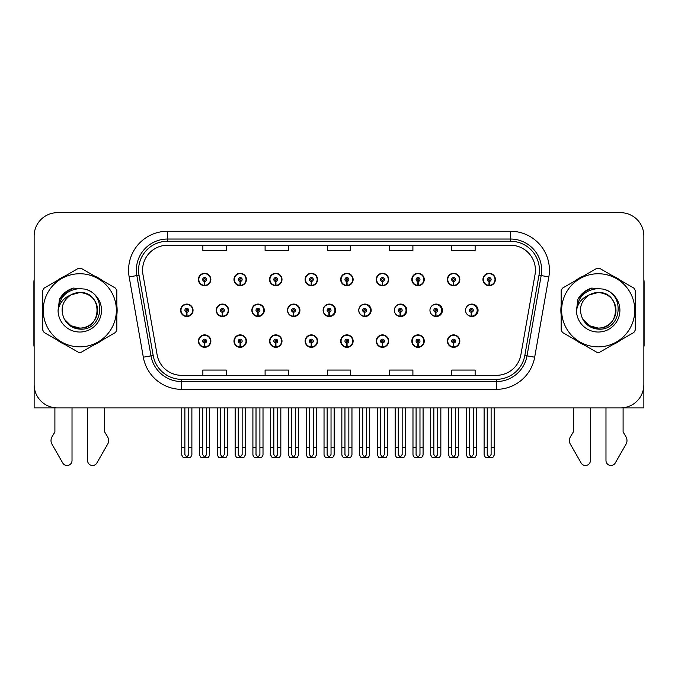 <?xml version="1.0" encoding="UTF-8"?>
<svg xmlns="http://www.w3.org/2000/svg" width="678" height="678" viewBox="0 0 678 678"><rect width="100%" height="100%" fill="white"/><g stroke="black" fill="none" stroke-linecap="round" stroke-linejoin="round"><path stroke-width="1.02" d="M598.199 407.927L605.979 407.927L605.979 460.531A4.966 4.966 0 0 0 615.251 463.015L626.421 443.505A7.78 7.78 0 0 0 625.862 436.573L623.099 432.013L623.099 407.927L643.863 407.927L643.863 236.012A23.34 23.34 0 0 0 620.531 212.672L57.469 212.672A23.34 23.34 0 0 0 34.137 236.012L34.137 407.927L54.901 407.927L54.901 432.013L52.138 436.573A7.78 7.78 0 0 0 51.579 443.505L62.749 463.015A4.966 4.966 0 0 0 72.021 460.531L72.021 407.927L79.801 407.927M447.378 341.11A6.221 6.221 0 0 0 453.599 347.331A6.221 6.221 0 0 0 459.828 341.11A6.221 6.221 0 0 0 453.599 334.881A6.221 6.221 0 0 0 447.378 341.11M340.678 341.11A6.221 6.221 0 0 0 346.907 347.331A6.221 6.221 0 0 0 353.128 341.11A6.221 6.221 0 0 0 346.907 334.881A6.221 6.221 0 0 0 340.678 341.11M305.117 341.11A6.221 6.221 0 0 0 311.338 347.331A6.221 6.221 0 0 0 317.558 341.11A6.221 6.221 0 0 0 311.338 334.881A6.221 6.221 0 0 0 305.117 341.11M411.817 341.11A6.221 6.221 0 0 0 418.038 347.331A6.221 6.221 0 0 0 424.259 341.11A6.221 6.221 0 0 0 418.038 334.881A6.221 6.221 0 0 0 411.817 341.11M269.547 341.11A6.221 6.221 0 0 0 275.768 347.331A6.221 6.221 0 0 0 281.997 341.11A6.221 6.221 0 0 0 275.768 334.881A6.221 6.221 0 0 0 269.547 341.11M233.978 341.11A6.221 6.221 0 0 0 240.207 347.331A6.221 6.221 0 0 0 246.428 341.11A6.221 6.221 0 0 0 240.207 334.881A6.221 6.221 0 0 0 233.978 341.11M376.248 341.11A6.221 6.221 0 0 0 382.468 347.331A6.221 6.221 0 0 0 388.697 341.11A6.221 6.221 0 0 0 382.468 334.881A6.221 6.221 0 0 0 376.248 341.11M251.86 310.304A6.221 6.221 0 0 0 258.081 316.524A6.221 6.221 0 0 0 264.301 310.304A6.221 6.221 0 0 0 258.081 304.075A6.221 6.221 0 0 0 251.86 310.304M287.489 310.304A6.221 6.221 0 0 0 293.71 316.524A6.221 6.221 0 0 0 299.93 310.304A6.221 6.221 0 0 0 293.71 304.075A6.221 6.221 0 0 0 287.489 310.304M323.118 310.304A6.221 6.221 0 0 0 329.339 316.524A6.221 6.221 0 0 0 335.559 310.304A6.221 6.221 0 0 0 329.339 304.075A6.221 6.221 0 0 0 323.118 310.304M358.747 310.304A6.221 6.221 0 0 0 364.967 316.524A6.221 6.221 0 0 0 371.188 310.304A6.221 6.221 0 0 0 364.967 304.075A6.221 6.221 0 0 0 358.747 310.304M400.139 312.244L399.969 316.134A5.831 5.831 0 0 1 394.384 310.304A6.221 6.221 0 0 0 400.596 316.524A6.221 6.221 0 0 0 406.817 310.304A6.221 6.221 0 0 0 400.596 304.075A6.221 6.221 0 0 0 394.376 310.304A5.831 5.831 0 0 1 400.223 304.464A5.831 5.831 0 0 1 406.054 310.304A5.831 5.831 0 0 1 400.478 316.134L400.308 312.244A1.941 1.941 0 0 0 402.164 310.304A1.941 1.941 0 0 0 400.223 308.354A1.941 1.941 0 0 0 398.274 310.304A1.941 1.941 0 0 0 400.139 312.244L400.19 311.075A0.78 0.78 0 0 1 399.444 310.304A0.78 0.78 0 0 1 400.223 309.524A0.78 0.78 0 0 1 401.003 310.304A0.78 0.78 0 0 1 400.257 311.075L400.308 312.244M430.623 313.016A6.221 6.221 0 0 0 442.446 310.304A6.221 6.221 0 0 0 430.623 307.592M466.896 314.058A6.221 6.221 0 0 0 478.075 310.304A6.221 6.221 0 0 0 466.896 306.541M216.231 310.304A6.221 6.221 0 0 0 222.452 316.524A6.221 6.221 0 0 0 228.672 310.304A6.221 6.221 0 0 0 222.452 304.075A6.221 6.221 0 0 0 216.231 310.304M482.948 279.497A6.221 6.221 0 0 0 489.169 285.718A6.221 6.221 0 0 0 495.389 279.497A6.221 6.221 0 0 0 489.169 273.276A6.221 6.221 0 0 0 482.948 279.497M269.547 279.497A6.221 6.221 0 0 0 275.768 285.718A6.221 6.221 0 0 0 281.997 279.497A6.221 6.221 0 0 0 275.768 273.276A6.221 6.221 0 0 0 269.547 279.497M305.117 279.497A6.221 6.221 0 0 0 311.338 285.718A6.221 6.221 0 0 0 317.558 279.497A6.221 6.221 0 0 0 311.338 273.276A6.221 6.221 0 0 0 305.117 279.497M340.678 279.497A6.221 6.221 0 0 0 346.907 285.718A6.221 6.221 0 0 0 353.128 279.497A6.221 6.221 0 0 0 346.907 273.276A6.221 6.221 0 0 0 340.678 279.497M411.817 279.497A6.221 6.221 0 0 0 418.038 285.718A6.221 6.221 0 0 0 424.259 279.497A6.221 6.221 0 0 0 418.038 273.276A6.221 6.221 0 0 0 411.817 279.497M447.378 279.497A6.221 6.221 0 0 0 453.599 285.718A6.221 6.221 0 0 0 459.828 279.497A6.221 6.221 0 0 0 453.599 273.276A6.221 6.221 0 0 0 447.378 279.497M233.978 279.497A6.221 6.221 0 0 0 240.207 285.718A6.221 6.221 0 0 0 246.428 279.497A6.221 6.221 0 0 0 240.207 273.276A6.221 6.221 0 0 0 233.978 279.497M376.248 279.497A6.221 6.221 0 0 0 382.468 285.718A6.221 6.221 0 0 0 388.697 279.497A6.221 6.221 0 0 0 382.468 273.276A6.221 6.221 0 0 0 376.248 279.497M198.417 341.11A6.221 6.221 0 0 0 204.637 347.331A6.221 6.221 0 0 0 210.858 341.11A6.221 6.221 0 0 0 204.637 334.881A6.221 6.221 0 0 0 198.417 341.11M180.602 310.304A6.221 6.221 0 0 0 186.823 316.524A6.221 6.221 0 0 0 193.044 310.304A6.221 6.221 0 0 0 186.823 304.075A6.221 6.221 0 0 0 180.602 310.304M198.417 279.497A6.221 6.221 0 0 0 204.637 285.718A6.221 6.221 0 0 0 210.858 279.497A6.221 6.221 0 0 0 204.637 273.276A6.221 6.221 0 0 0 198.417 279.497M42.748 305.642A37.341 37.341 0 0 0 42.748 314.956M57.24 340.059A37.341 37.341 0 0 0 65.308 344.712M94.284 344.712A37.341 37.341 0 0 0 102.353 340.059M116.845 314.956A37.341 37.341 0 0 0 116.845 305.642M561.155 305.642A37.341 37.341 0 0 0 561.155 314.956M575.647 340.059A37.341 37.341 0 0 0 583.716 344.712M612.692 344.712A37.341 37.341 0 0 0 620.76 340.059M635.252 314.956A37.341 37.341 0 0 0 635.252 305.642M142.575 270.158A24.891 24.891 0 0 1 167.466 245.266L510.534 245.266A24.891 24.891 0 0 1 535.044 274.48L520.89 354.764A24.891 24.891 0 0 1 496.372 375.332L181.628 375.332A24.891 24.891 0 0 1 157.11 354.764L142.956 274.48A24.891 24.891 0 0 1 142.575 270.158M138.575 270.158A28.891 28.891 0 0 0 139.015 275.175L153.169 355.458A28.891 28.891 0 0 0 181.628 379.333L496.372 379.333A28.891 28.891 0 0 0 524.831 355.458L538.985 275.175A28.891 28.891 0 0 0 510.534 241.266L167.466 241.266A28.891 28.891 0 0 0 138.575 270.158M129.167 276.912A38.892 38.892 0 0 1 167.466 231.266L510.534 231.266A38.892 38.892 0 0 1 548.833 276.912L534.679 357.196A38.892 38.892 0 0 1 496.372 389.341L181.628 389.341A38.892 38.892 0 0 1 143.321 357.196L129.167 276.912L136.829 275.565A31.12 31.12 0 0 1 167.466 239.046L510.534 239.046A31.12 31.12 0 0 1 541.171 275.565L527.018 355.848A31.12 31.12 0 0 1 496.372 381.561L181.628 381.561A31.12 31.12 0 0 1 150.982 355.848L136.829 275.565A31.12 31.12 0 0 1 136.354 270.158M102.353 280.548A37.341 37.341 0 0 0 94.284 275.887M65.308 275.887A37.341 37.341 0 0 0 57.24 280.548M620.76 280.548A37.341 37.341 0 0 0 612.692 275.887M583.716 275.887A37.341 37.341 0 0 0 575.647 280.548M620.531 212.672L57.469 212.672M34.137 236.012L34.137 384.596A23.34 23.34 0 0 0 57.469 407.927L620.531 407.927A23.34 23.34 0 0 0 643.863 384.596L643.863 236.012M327.33 245.266L327.33 250.538L350.67 250.538L350.67 245.266M265.098 245.266L265.098 250.538L288.438 250.538L288.438 245.266M202.866 245.266L202.866 250.538L226.198 250.538L226.198 245.266M389.562 245.266L389.562 250.538L412.902 250.538L412.902 245.266M451.802 245.266L451.802 250.538L475.134 250.538L475.134 245.266M350.67 375.332L350.67 370.069L327.33 370.069L327.33 375.332M288.438 375.332L288.438 370.069L265.098 370.069L265.098 375.332M226.198 375.332L226.198 370.069L202.866 370.069L202.866 375.332M412.902 375.332L412.902 370.069L389.562 370.069L389.562 375.332M475.134 375.332L475.134 370.069L451.802 370.069L451.802 375.332M206.587 407.927L206.587 454.514L204.637 457.294L202.697 454.514L202.697 447.294L199.578 447.294L199.578 455.074L200.925 457.404L208.349 457.404L209.697 455.074L209.697 407.927M204.553 343.051L204.383 346.933A5.831 5.831 0 0 1 198.807 341.11A5.831 5.831 0 0 1 204.637 335.271A5.831 5.831 0 0 1 210.468 341.11A5.831 5.831 0 0 1 204.892 346.933L204.722 343.051A1.941 1.941 0 0 0 206.587 341.11A1.941 1.941 0 0 0 204.637 339.161A1.941 1.941 0 0 0 202.697 341.11A1.941 1.941 0 0 0 204.553 343.051L204.603 341.882A0.78 0.78 0 0 1 203.858 341.11A0.78 0.78 0 0 1 204.637 340.331A0.78 0.78 0 0 1 205.417 341.11A0.78 0.78 0 0 1 204.671 341.882L204.722 343.051M199.578 407.927L199.578 447.294M202.697 407.927L202.697 447.294M206.587 447.294L209.697 447.294M188.772 407.927L188.772 454.514L186.823 457.294L184.882 454.514L184.882 447.294L181.763 447.294L181.763 455.074L183.111 457.404L190.535 457.404L191.882 455.074L191.882 407.927M186.738 312.244L186.569 316.134A5.831 5.831 0 0 1 180.992 310.304A5.831 5.831 0 0 1 186.823 304.464A5.831 5.831 0 0 1 192.654 310.304A5.831 5.831 0 0 1 187.077 316.134L186.908 312.244A1.941 1.941 0 0 0 188.772 310.304A1.941 1.941 0 0 0 186.823 308.354A1.941 1.941 0 0 0 184.882 310.304A1.941 1.941 0 0 0 186.738 312.244L186.789 311.075A0.78 0.78 0 0 1 186.043 310.304A0.78 0.78 0 0 1 186.823 309.524A0.78 0.78 0 0 1 187.603 310.304A0.78 0.78 0 0 1 186.857 311.075L186.908 312.244M181.763 407.927L181.763 447.294M184.882 407.927L184.882 447.294M188.772 447.294L191.882 447.294M204.553 281.438L204.383 285.328A5.831 5.831 0 0 1 198.807 279.497A5.831 5.831 0 0 1 204.637 273.658A5.831 5.831 0 0 1 210.468 279.497A5.831 5.831 0 0 1 204.892 285.328L204.722 281.438A1.941 1.941 0 0 0 206.587 279.497A1.941 1.941 0 0 0 204.637 277.548A1.941 1.941 0 0 0 202.697 279.497A1.941 1.941 0 0 0 204.553 281.438L204.603 280.277A0.78 0.78 0 0 1 203.858 279.497A0.78 0.78 0 0 1 204.637 278.717A0.78 0.78 0 0 1 205.417 279.497A0.78 0.78 0 0 1 204.671 280.277L204.722 281.438M204.637 457.294L202.697 454.514M34.137 279.616A15.56 15.56 0 0 0 33.9 282.294L33.9 346.085A15.56 15.56 0 0 1 34.137 346.068M34.137 360.086L34.137 352.306M87.581 407.927L87.581 460.531A4.966 4.966 0 0 0 96.844 463.015L108.022 443.505A7.78 7.78 0 0 0 107.455 436.573L104.692 432.013L104.692 407.927M242.148 407.927L242.148 454.514L240.207 457.294L238.258 454.514L238.258 447.294L235.147 447.294L235.147 455.074L236.495 457.404L243.911 457.404L245.258 455.074L245.258 407.927M240.122 343.051L239.953 346.933A5.831 5.831 0 0 1 234.368 341.11A5.831 5.831 0 0 1 240.207 335.271A5.831 5.831 0 0 1 246.038 341.11A5.831 5.831 0 0 1 240.461 346.933L240.292 343.051A1.941 1.941 0 0 0 242.148 341.11A1.941 1.941 0 0 0 240.207 339.161A1.941 1.941 0 0 0 238.258 341.11A1.941 1.941 0 0 0 240.122 343.051L240.173 341.882A0.78 0.78 0 0 1 239.427 341.11A0.78 0.78 0 0 1 240.207 340.331A0.78 0.78 0 0 1 240.978 341.11A0.78 0.78 0 0 1 240.241 341.882L240.292 343.051M235.147 407.927L235.147 447.294M238.258 407.927L238.258 447.294M242.148 447.294L245.258 447.294M277.717 407.927L277.717 454.514L275.768 457.294L273.827 454.514L273.827 447.294L270.717 447.294L270.717 455.074L272.064 457.404L279.48 457.404L280.828 455.074L280.828 407.927M275.683 343.051L275.514 346.933A5.831 5.831 0 0 1 269.937 341.11A5.831 5.831 0 0 1 275.768 335.271A5.831 5.831 0 0 1 281.607 341.11A5.831 5.831 0 0 1 276.022 346.933L275.853 343.051A1.941 1.941 0 0 0 277.717 341.11A1.941 1.941 0 0 0 275.768 339.161A1.941 1.941 0 0 0 273.827 341.11A1.941 1.941 0 0 0 275.683 343.051L275.734 341.882A0.78 0.78 0 0 1 274.997 341.11A0.78 0.78 0 0 1 275.768 340.331A0.78 0.78 0 0 1 276.548 341.11A0.78 0.78 0 0 1 275.802 341.882L275.853 343.051M270.717 407.927L270.717 447.294M273.827 407.927L273.827 447.294M277.717 447.294L280.828 447.294M313.278 407.927L313.278 454.514L311.338 457.294L309.388 454.514L309.388 447.294L306.278 447.294L306.278 455.074L307.626 457.404L315.05 457.404L316.397 455.074L316.397 407.927M311.253 343.051L311.083 346.933A5.831 5.831 0 0 1 305.507 341.11A5.831 5.831 0 0 1 311.338 335.271A5.831 5.831 0 0 1 317.168 341.11A5.831 5.831 0 0 1 311.592 346.933L311.422 343.051A1.941 1.941 0 0 0 313.278 341.11A1.941 1.941 0 0 0 311.338 339.161A1.941 1.941 0 0 0 309.388 341.11A1.941 1.941 0 0 0 311.253 343.051L311.304 341.882A0.78 0.78 0 0 1 310.558 341.11A0.78 0.78 0 0 1 311.338 340.331A0.78 0.78 0 0 1 312.117 341.11A0.78 0.78 0 0 1 311.371 341.882L311.422 343.051M306.278 407.927L306.278 447.294M309.388 407.927L309.388 447.294M313.278 447.294L316.397 447.294M348.848 407.927L348.848 454.514L346.907 457.294L344.958 454.514L344.958 447.294L341.848 447.294L341.848 455.074L343.195 457.404L350.611 457.404L351.958 455.074L351.958 407.927M346.822 343.051L346.653 346.933A5.831 5.831 0 0 1 341.068 341.11A5.831 5.831 0 0 1 346.907 335.271A5.831 5.831 0 0 1 352.738 341.11A5.831 5.831 0 0 1 347.161 346.933L346.992 343.051A1.941 1.941 0 0 0 348.848 341.11A1.941 1.941 0 0 0 346.907 339.161A1.941 1.941 0 0 0 344.958 341.11A1.941 1.941 0 0 0 346.822 343.051L346.873 341.882A0.78 0.78 0 0 1 346.127 341.11A0.78 0.78 0 0 1 346.907 340.331A0.78 0.78 0 0 1 347.678 341.11A0.78 0.78 0 0 1 346.941 341.882L346.992 343.051M341.848 407.927L341.848 447.294M344.958 407.927L344.958 447.294M348.848 447.294L351.958 447.294M224.333 407.927L224.333 454.514L222.392 457.294L220.443 454.514L220.443 447.294L217.333 447.294L217.333 455.074L218.68 457.404L226.096 457.404L227.444 455.074L227.444 407.927M222.308 312.244L222.138 316.134A5.831 5.831 0 0 1 216.553 310.304A5.831 5.831 0 0 1 222.392 304.464A5.831 5.831 0 0 1 228.223 310.304A5.831 5.831 0 0 1 222.647 316.134L222.477 312.244A1.941 1.941 0 0 0 224.333 310.304A1.941 1.941 0 0 0 222.392 308.354A1.941 1.941 0 0 0 220.443 310.304A1.941 1.941 0 0 0 222.308 312.244L222.359 311.075A0.78 0.78 0 0 1 221.613 310.304A0.78 0.78 0 0 1 222.392 309.524A0.78 0.78 0 0 1 223.164 310.304A0.78 0.78 0 0 1 222.426 311.075L222.477 312.244M228.478 311.855L228.011 311.855M228.011 308.744L228.478 308.744M217.333 407.927L217.333 447.294M220.443 407.927L220.443 447.294M224.333 447.294L227.444 447.294M259.903 407.927L259.903 454.514L257.954 457.294L256.013 454.514L256.013 447.294L252.902 447.294L252.902 455.074L254.25 457.404L261.666 457.404L263.013 455.074L263.013 407.927M257.869 312.244L257.699 316.134A5.831 5.831 0 0 1 252.123 310.304A5.831 5.831 0 0 1 257.954 304.464A5.831 5.831 0 0 1 263.793 310.304A5.831 5.831 0 0 1 258.208 316.134L258.038 312.244A1.941 1.941 0 0 0 259.903 310.304A1.941 1.941 0 0 0 257.954 308.354A1.941 1.941 0 0 0 256.013 310.304A1.941 1.941 0 0 0 257.869 312.244L257.92 311.075A0.78 0.78 0 0 1 257.182 310.304A0.78 0.78 0 0 1 257.954 309.524A0.78 0.78 0 0 1 258.733 310.304A0.78 0.78 0 0 1 257.987 311.075L258.038 312.244M264.106 311.855L263.581 311.855M263.581 308.744L264.106 308.744M252.902 407.927L252.902 447.294M256.013 407.927L256.013 447.294M259.903 447.294L263.013 447.294M295.464 407.927L295.464 454.514L293.523 457.294L291.574 454.514L291.574 447.294L288.464 447.294L288.464 455.074L289.811 457.404L297.235 457.404L298.583 455.074L298.583 407.927M293.438 312.244L293.269 316.134A5.831 5.831 0 0 1 287.692 310.304A5.831 5.831 0 0 1 293.523 304.464A5.831 5.831 0 0 1 299.354 310.304A5.831 5.831 0 0 1 293.777 316.134L293.608 312.244A1.941 1.941 0 0 0 295.464 310.304A1.941 1.941 0 0 0 293.523 308.354A1.941 1.941 0 0 0 291.574 310.304A1.941 1.941 0 0 0 293.438 312.244L293.489 311.075A0.78 0.78 0 0 1 292.743 310.304A0.78 0.78 0 0 1 293.523 309.524A0.78 0.78 0 0 1 294.303 310.304A0.78 0.78 0 0 1 293.557 311.075L293.608 312.244M299.735 311.855L299.142 311.855M299.142 308.744L299.735 308.744M288.464 407.927L288.464 447.294M291.574 407.927L291.574 447.294M295.464 447.294L298.583 447.294M331.034 407.927L331.034 454.514L329.093 457.294L327.143 454.514L327.143 447.294L324.033 447.294L324.033 455.074L325.381 457.404L332.796 457.404L334.144 455.074L334.144 407.927M329.008 312.244L328.838 316.134A5.831 5.831 0 0 1 323.253 310.304A5.831 5.831 0 0 1 329.093 304.464A5.831 5.831 0 0 1 334.924 310.304A5.831 5.831 0 0 1 329.347 316.134L329.177 312.244A1.941 1.941 0 0 0 331.034 310.304A1.941 1.941 0 0 0 329.093 308.354A1.941 1.941 0 0 0 327.143 310.304A1.941 1.941 0 0 0 329.008 312.244L329.059 311.075A0.78 0.78 0 0 1 328.313 310.304A0.78 0.78 0 0 1 329.093 309.524A0.78 0.78 0 0 1 329.864 310.304A0.78 0.78 0 0 1 329.127 311.075L329.177 312.244M335.364 311.855L334.712 311.855M334.712 308.744L335.364 308.744M324.033 407.927L324.033 447.294M327.143 407.927L327.143 447.294M331.034 447.294L334.144 447.294M240.122 281.438L239.953 285.328A5.831 5.831 0 0 1 234.368 279.497A5.831 5.831 0 0 1 240.207 273.658A5.831 5.831 0 0 1 246.038 279.497A5.831 5.831 0 0 1 240.461 285.328L240.292 281.438A1.941 1.941 0 0 0 242.148 279.497A1.941 1.941 0 0 0 240.207 277.548A1.941 1.941 0 0 0 238.258 279.497A1.941 1.941 0 0 0 240.122 281.438L240.173 280.277A0.78 0.78 0 0 1 239.427 279.497A0.78 0.78 0 0 1 240.207 278.717A0.78 0.78 0 0 1 240.978 279.497A0.78 0.78 0 0 1 240.241 280.277L240.292 281.438M275.683 281.438L275.514 285.328A5.831 5.831 0 0 1 269.937 279.497A5.831 5.831 0 0 1 275.768 273.658A5.831 5.831 0 0 1 281.607 279.497A5.831 5.831 0 0 1 276.022 285.328L275.853 281.438A1.941 1.941 0 0 0 277.717 279.497A1.941 1.941 0 0 0 275.768 277.548A1.941 1.941 0 0 0 273.827 279.497A1.941 1.941 0 0 0 275.683 281.438L275.734 280.277A0.78 0.78 0 0 1 274.997 279.497A0.78 0.78 0 0 1 275.768 278.717A0.78 0.78 0 0 1 276.548 279.497A0.78 0.78 0 0 1 275.802 280.277L275.853 281.438M311.253 281.438L311.083 285.328A5.831 5.831 0 0 1 305.507 279.497A5.831 5.831 0 0 1 311.338 273.658A5.831 5.831 0 0 1 317.168 279.497A5.831 5.831 0 0 1 311.592 285.328L311.422 281.438A1.941 1.941 0 0 0 313.278 279.497A1.941 1.941 0 0 0 311.338 277.548A1.941 1.941 0 0 0 309.388 279.497A1.941 1.941 0 0 0 311.253 281.438L311.304 280.277A0.78 0.78 0 0 1 310.558 279.497A0.78 0.78 0 0 1 311.338 278.717A0.78 0.78 0 0 1 312.117 279.497A0.78 0.78 0 0 1 311.371 280.277L311.422 281.438M346.822 281.438L346.653 285.328A5.831 5.831 0 0 1 341.068 279.497A5.831 5.831 0 0 1 346.907 273.658A5.831 5.831 0 0 1 352.738 279.497A5.831 5.831 0 0 1 347.161 285.328L346.992 281.438A1.941 1.941 0 0 0 348.848 279.497A1.941 1.941 0 0 0 346.907 277.548A1.941 1.941 0 0 0 344.958 279.497A1.941 1.941 0 0 0 346.822 281.438L346.873 280.277A0.78 0.78 0 0 1 346.127 279.497A0.78 0.78 0 0 1 346.907 278.717A0.78 0.78 0 0 1 347.678 279.497A0.78 0.78 0 0 1 346.941 280.277L346.992 281.438M97.573 309.66A17.781 17.781 0 0 0 70.902 294.905C62.181 301.108 59.961 309.109 64.24 318.914L64.478 319.33A17.781 17.781 0 0 0 79.801 328.084C102.742 329.194 102.742 291.404 79.801 292.515L70.902 294.905L79.801 292.515C102.742 291.404 102.742 329.194 79.801 328.084A17.781 17.781 0 0 0 97.581 310.304C96.522 299.498 90.598 293.574 79.801 292.515C102.742 291.404 102.742 329.194 79.801 328.084C102.742 329.194 102.742 291.404 79.801 292.515C102.742 291.404 102.742 329.194 79.801 328.084C102.742 329.194 102.742 291.404 79.801 292.515C102.742 291.404 102.742 329.194 79.801 328.084L70.902 325.703L64.478 319.33L70.902 325.703L79.801 328.084L70.902 325.703L64.478 319.33L70.902 325.703L79.801 328.084L70.902 325.703L64.478 319.33L70.902 325.703L79.801 328.084L70.902 325.703L64.478 319.33C67.885 325.338 72.987 328.601 79.801 329.127C103.581 331.118 107.293 293.21 84.36 289.048L73.334 288.091C67.19 289.981 62.554 293.727 59.435 299.329L58.071 310.77A21.738 21.738 0 0 0 79.801 332.034A21.738 21.738 0 0 0 84.36 289.048M79.801 346.865A36.561 36.561 0 0 0 116.362 310.304A36.561 36.561 0 0 0 79.801 273.743A36.561 36.561 0 0 0 43.231 310.304A36.561 36.561 0 0 0 79.801 346.865M79.801 352.306A42.011 42.011 0 0 0 81.174 352.289L115.472 332.483A42.011 42.011 0 0 0 116.845 330.101L116.845 290.498A42.011 42.011 0 0 0 115.472 288.116L81.174 268.319A42.011 42.011 0 0 0 78.419 268.319L44.129 288.116A42.011 42.011 0 0 0 42.748 290.498L42.748 330.101A42.011 42.011 0 0 0 44.129 332.483L78.419 352.289A42.011 42.011 0 0 0 79.801 352.306M58.062 310.304C59.35 297.1 66.597 289.853 79.801 288.565M58.071 310.77C59.325 303.108 63.605 297.82 70.902 294.905M59.435 299.329L68.232 290.269L73.199 288.133L68.232 290.269L59.461 299.286L68.232 290.269L73.199 288.133L68.232 290.269L59.435 299.329L68.232 290.269L73.334 288.091L65.334 292.252M73.199 288.133L68.232 290.269L59.461 299.286L68.232 290.269L73.199 288.133L68.232 290.269L59.461 299.286M573.308 407.927L573.308 432.013L570.545 436.573A7.78 7.78 0 0 0 569.978 443.505L581.156 463.015A4.966 4.966 0 0 0 590.419 460.531L590.419 407.927M643.863 279.616A15.56 15.56 0 0 1 644.1 282.294L644.1 346.085A15.56 15.56 0 0 0 643.863 346.068M643.863 352.306L643.863 360.086M615.971 309.66A17.781 17.781 0 0 0 589.301 294.905C580.588 301.108 578.368 309.109 582.639 318.914L582.885 319.33A17.781 17.781 0 0 0 598.199 328.084C621.141 329.194 621.141 291.404 598.199 292.515L589.301 294.905L598.199 292.515C621.141 291.404 621.141 329.194 598.199 328.084A17.781 17.781 0 0 0 615.988 310.304C614.929 299.498 609.005 293.574 598.199 292.515C621.141 291.404 621.141 329.194 598.199 328.084C621.141 329.194 621.141 291.404 598.199 292.515C621.141 291.404 621.141 329.194 598.199 328.084C621.141 329.194 621.141 291.404 598.199 292.515C621.141 291.404 621.141 329.194 598.199 328.084L589.309 325.703L582.885 319.33L589.309 325.703L598.199 328.084L589.309 325.703L582.885 319.33L589.309 325.703L598.199 328.084L589.309 325.703L582.885 319.33L589.309 325.703L598.199 328.084L589.309 325.703L582.885 319.33C586.292 325.338 591.394 328.601 598.199 329.127C621.98 331.118 625.692 293.21 602.767 289.048L591.741 288.091C585.597 289.981 580.961 293.727 577.842 299.329L576.47 310.77A21.738 21.738 0 0 0 598.199 332.034A21.738 21.738 0 0 0 602.767 289.048M598.199 346.865A36.561 36.561 0 0 0 634.769 310.304A36.561 36.561 0 0 0 598.199 273.743A36.561 36.561 0 0 0 561.638 310.304A36.561 36.561 0 0 0 598.199 346.865M598.199 352.306A42.011 42.011 0 0 0 599.581 352.289L633.871 332.483A42.011 42.011 0 0 0 635.252 330.101L635.252 290.498A42.011 42.011 0 0 0 633.871 288.116L599.581 268.319A42.011 42.011 0 0 0 596.826 268.319L562.528 288.116A42.011 42.011 0 0 0 561.155 290.498L561.155 330.101A42.011 42.011 0 0 0 562.528 332.483L596.826 352.289A42.011 42.011 0 0 0 598.199 352.306M576.47 310.304C577.758 297.1 585.004 289.853 598.199 288.565M576.47 310.77C577.732 303.108 582.004 297.82 589.301 294.905M591.606 288.133L586.64 290.269L577.859 299.286L586.64 290.269L591.606 288.133L586.64 290.269L577.859 299.286L586.64 290.269L591.606 288.133L586.64 290.269L577.859 299.286L586.64 290.269L591.606 288.133L586.64 290.269L577.842 299.329L586.64 290.269L591.741 288.091L583.741 292.252M384.418 407.927L384.418 454.514L382.468 457.294L380.528 454.514L380.528 447.294L377.417 447.294L377.417 455.074L378.765 457.404L386.18 457.404L387.528 455.074L387.528 407.927M382.384 343.051L382.214 346.933A5.831 5.831 0 0 1 376.637 341.11A5.831 5.831 0 0 1 382.468 335.271A5.831 5.831 0 0 1 388.308 341.11A5.831 5.831 0 0 1 382.723 346.933L382.553 343.051A1.941 1.941 0 0 0 384.418 341.11A1.941 1.941 0 0 0 382.468 339.161A1.941 1.941 0 0 0 380.528 341.11A1.941 1.941 0 0 0 382.384 343.051L382.434 341.882A0.78 0.78 0 0 1 381.689 341.11A0.78 0.78 0 0 1 382.468 340.331A0.78 0.78 0 0 1 383.248 341.11A0.78 0.78 0 0 1 382.502 341.882L382.553 343.051M377.417 407.927L377.417 447.294M380.528 407.927L380.528 447.294M384.418 447.294L387.528 447.294M419.979 407.927L419.979 454.514L418.038 457.294L416.089 454.514L416.089 447.294L412.978 447.294L412.978 455.074L414.326 457.404L421.75 457.404L423.089 455.074L423.089 407.927M417.953 343.051L417.784 346.933A5.831 5.831 0 0 1 412.199 341.11A5.831 5.831 0 0 1 418.038 335.271A5.831 5.831 0 0 1 423.869 341.11A5.831 5.831 0 0 1 418.292 346.933L418.123 343.051A1.941 1.941 0 0 0 419.979 341.11A1.941 1.941 0 0 0 418.038 339.161A1.941 1.941 0 0 0 416.089 341.11A1.941 1.941 0 0 0 417.953 343.051L418.004 341.882A0.78 0.78 0 0 1 417.258 341.11A0.78 0.78 0 0 1 418.038 340.331A0.78 0.78 0 0 1 418.818 341.11A0.78 0.78 0 0 1 418.072 341.882L418.123 343.051M412.978 407.927L412.978 447.294M416.089 407.927L416.089 447.294M419.979 447.294L423.089 447.294M455.548 407.927L455.548 454.514L453.599 457.294L451.658 454.514L451.658 447.294L448.548 447.294L448.548 455.074L449.895 457.404L457.311 457.404L458.659 455.074L458.659 407.927M453.514 343.051L453.345 346.933A5.831 5.831 0 0 1 447.768 341.11A5.831 5.831 0 0 1 453.599 335.271A5.831 5.831 0 0 1 459.438 341.11A5.831 5.831 0 0 1 453.862 346.933L453.684 343.051A1.941 1.941 0 0 0 455.548 341.11A1.941 1.941 0 0 0 453.599 339.161A1.941 1.941 0 0 0 451.658 341.11A1.941 1.941 0 0 0 453.514 343.051L453.565 341.882A0.78 0.78 0 0 1 452.828 341.11A0.78 0.78 0 0 1 453.599 340.331A0.78 0.78 0 0 1 454.379 341.11A0.78 0.78 0 0 1 453.633 341.882L453.684 343.051M448.548 407.927L448.548 447.294M451.658 407.927L451.658 447.294M455.548 447.294L458.659 447.294M366.603 407.927L366.603 454.514L364.654 457.294L362.713 454.514L362.713 447.294L359.603 447.294L359.603 455.074L360.95 457.404L368.366 457.404L369.713 455.074L369.713 407.927M364.569 312.244L364.4 316.134A5.831 5.831 0 0 1 358.823 310.304A5.831 5.831 0 0 1 364.654 304.464A5.831 5.831 0 0 1 370.493 310.304A5.831 5.831 0 0 1 364.908 316.134L364.739 312.244A1.941 1.941 0 0 0 366.603 310.304A1.941 1.941 0 0 0 364.654 308.354A1.941 1.941 0 0 0 362.713 310.304A1.941 1.941 0 0 0 364.569 312.244L364.62 311.075A0.78 0.78 0 0 1 363.874 310.304A0.78 0.78 0 0 1 364.654 309.524A0.78 0.78 0 0 1 365.434 310.304A0.78 0.78 0 0 1 364.688 311.075L364.739 312.244M370.993 311.855L370.281 311.855M370.281 308.744L370.993 308.744M359.603 407.927L359.603 447.294M362.713 407.927L362.713 447.294M366.603 447.294L369.713 447.294M402.164 407.927L402.164 454.514L400.223 457.294L398.274 454.514L398.274 447.294L395.164 447.294L395.164 455.074L396.511 457.404L403.935 457.404L405.274 455.074L405.274 407.927M406.622 311.855L405.842 311.855M405.842 308.744L406.622 308.744M395.164 407.927L395.164 447.294M398.274 407.927L398.274 447.294M402.164 447.294L405.274 447.294M437.734 407.927L437.734 454.514L435.785 457.294L433.844 454.514L433.844 447.294L430.733 447.294L430.733 455.074L432.081 457.404L439.497 457.404L440.844 455.074L440.844 407.927M435.7 312.244L435.53 316.134A5.831 5.831 0 0 1 429.954 310.304A5.831 5.831 0 0 1 435.785 304.464A5.831 5.831 0 0 1 441.624 310.304A5.831 5.831 0 0 1 436.047 316.134L435.878 312.244A1.941 1.941 0 0 0 437.734 310.304A1.941 1.941 0 0 0 435.785 308.354A1.941 1.941 0 0 0 433.844 310.304A1.941 1.941 0 0 0 435.7 312.244L435.751 311.075A0.78 0.78 0 0 1 435.013 310.304A0.78 0.78 0 0 1 435.785 309.524A0.78 0.78 0 0 1 436.564 310.304A0.78 0.78 0 0 1 435.827 311.075L435.878 312.244M442.251 311.855L441.412 311.855M441.412 308.744L442.251 308.744M430.733 407.927L430.733 447.294M433.844 407.927L433.844 447.294M437.734 447.294L440.844 447.294M473.303 407.927L473.303 454.514L471.354 457.294L469.413 454.514L469.413 447.294L466.295 447.294L466.295 455.074L467.642 457.404L475.066 457.404L476.414 455.074L476.414 407.927M471.269 312.244L471.1 316.134A5.831 5.831 0 0 1 465.523 310.304A5.831 5.831 0 0 1 471.354 304.464A5.831 5.831 0 0 1 477.193 310.304A5.831 5.831 0 0 1 471.608 316.134L471.439 312.244A1.941 1.941 0 0 0 473.303 310.304A1.941 1.941 0 0 0 471.354 308.354A1.941 1.941 0 0 0 469.413 310.304A1.941 1.941 0 0 0 471.269 312.244L471.32 311.075A0.78 0.78 0 0 1 470.574 310.304A0.78 0.78 0 0 1 471.354 309.524A0.78 0.78 0 0 1 472.134 310.304A0.78 0.78 0 0 1 471.388 311.075L471.439 312.244M477.88 311.855L476.981 311.855M476.981 308.744L477.88 308.744M466.295 407.927L466.295 447.294M469.413 407.927L469.413 447.294M473.303 447.294L476.414 447.294M382.384 281.438L382.214 285.328A5.831 5.831 0 0 1 376.637 279.497A5.831 5.831 0 0 1 382.468 273.658A5.831 5.831 0 0 1 388.308 279.497A5.831 5.831 0 0 1 382.723 285.328L382.553 281.438A1.941 1.941 0 0 0 384.418 279.497A1.941 1.941 0 0 0 382.468 277.548A1.941 1.941 0 0 0 380.528 279.497A1.941 1.941 0 0 0 382.384 281.438L382.434 280.277A0.78 0.78 0 0 1 381.689 279.497A0.78 0.78 0 0 1 382.468 278.717A0.78 0.78 0 0 1 383.248 279.497A0.78 0.78 0 0 1 382.502 280.277L382.553 281.438M417.953 281.438L417.784 285.328A5.831 5.831 0 0 1 412.199 279.497A5.831 5.831 0 0 1 418.038 273.658A5.831 5.831 0 0 1 423.869 279.497A5.831 5.831 0 0 1 418.292 285.328L418.123 281.438A1.941 1.941 0 0 0 419.979 279.497A1.941 1.941 0 0 0 418.038 277.548A1.941 1.941 0 0 0 416.089 279.497A1.941 1.941 0 0 0 417.953 281.438L418.004 280.277A0.78 0.78 0 0 1 417.258 279.497A0.78 0.78 0 0 1 418.038 278.717A0.78 0.78 0 0 1 418.818 279.497A0.78 0.78 0 0 1 418.072 280.277L418.123 281.438M453.514 281.438L453.345 285.328A5.831 5.831 0 0 1 447.768 279.497A5.831 5.831 0 0 1 453.599 273.658A5.831 5.831 0 0 1 459.438 279.497A5.831 5.831 0 0 1 453.862 285.328L453.684 281.438A1.941 1.941 0 0 0 455.548 279.497A1.941 1.941 0 0 0 453.599 277.548A1.941 1.941 0 0 0 451.658 279.497A1.941 1.941 0 0 0 453.514 281.438L453.565 280.277A0.78 0.78 0 0 1 452.828 279.497A0.78 0.78 0 0 1 453.599 278.717A0.78 0.78 0 0 1 454.379 279.497A0.78 0.78 0 0 1 453.633 280.277L453.684 281.438M491.118 407.927L491.118 454.514L489.169 457.294L487.228 454.514L487.228 447.294L484.109 447.294L484.109 455.074L485.456 457.404L492.881 457.404L494.228 455.074L494.228 407.927M489.084 281.438L488.914 285.328A5.831 5.831 0 0 1 483.338 279.497A5.831 5.831 0 0 1 489.169 273.658A5.831 5.831 0 0 1 495.008 279.497A5.831 5.831 0 0 1 489.423 285.328L489.253 281.438A1.941 1.941 0 0 0 491.118 279.497A1.941 1.941 0 0 0 489.169 277.548A1.941 1.941 0 0 0 487.228 279.497A1.941 1.941 0 0 0 489.084 281.438L489.135 280.277A0.78 0.78 0 0 1 488.389 279.497A0.78 0.78 0 0 1 489.169 278.717A0.78 0.78 0 0 1 489.948 279.497A0.78 0.78 0 0 1 489.202 280.277L489.253 281.438M484.109 407.927L484.109 447.294M487.228 407.927L487.228 447.294M491.118 447.294L494.228 447.294M510.534 231.266L510.534 241.266M136.829 275.565L139.015 275.175M181.628 389.341L181.628 379.333M496.372 379.333L496.372 389.341M524.831 355.458L534.679 357.196M143.321 357.196L153.169 355.458M538.985 275.175L548.833 276.912M167.466 231.266L167.466 241.266M204.383 346.933A5.831 5.831 0 0 1 198.807 341.11M186.569 316.134A5.831 5.831 0 0 1 180.992 310.304M204.383 285.328A5.831 5.831 0 0 1 198.807 279.497M239.953 346.933A5.831 5.831 0 0 1 234.368 341.11M275.514 346.933A5.831 5.831 0 0 1 269.937 341.11M311.083 346.933A5.831 5.831 0 0 1 305.507 341.11M346.653 346.933A5.831 5.831 0 0 1 341.068 341.11M222.138 316.134A5.831 5.831 0 0 1 216.553 310.304M257.699 316.134A5.831 5.831 0 0 1 252.123 310.304M293.269 316.134A5.831 5.831 0 0 1 287.692 310.304M328.838 316.134A5.831 5.831 0 0 1 323.253 310.304M239.953 285.328A5.831 5.831 0 0 1 234.368 279.497M275.514 285.328A5.831 5.831 0 0 1 269.937 279.497M311.083 285.328A5.831 5.831 0 0 1 305.507 279.497M346.653 285.328A5.831 5.831 0 0 1 341.068 279.497M382.214 346.933A5.831 5.831 0 0 1 376.637 341.11M417.784 346.933A5.831 5.831 0 0 1 412.199 341.11M453.345 346.933A5.831 5.831 0 0 1 447.768 341.11M364.4 316.134A5.831 5.831 0 0 1 358.823 310.304M399.969 316.134A5.831 5.831 0 0 1 394.384 310.304M435.53 316.134A5.831 5.831 0 0 1 429.954 310.304M471.1 316.134A5.831 5.831 0 0 1 465.523 310.304M382.214 285.328A5.831 5.831 0 0 1 376.637 279.497M417.784 285.328A5.831 5.831 0 0 1 412.199 279.497M453.345 285.328A5.831 5.831 0 0 1 447.768 279.497M488.914 285.328A5.831 5.831 0 0 1 483.338 279.497"/></g></svg>
